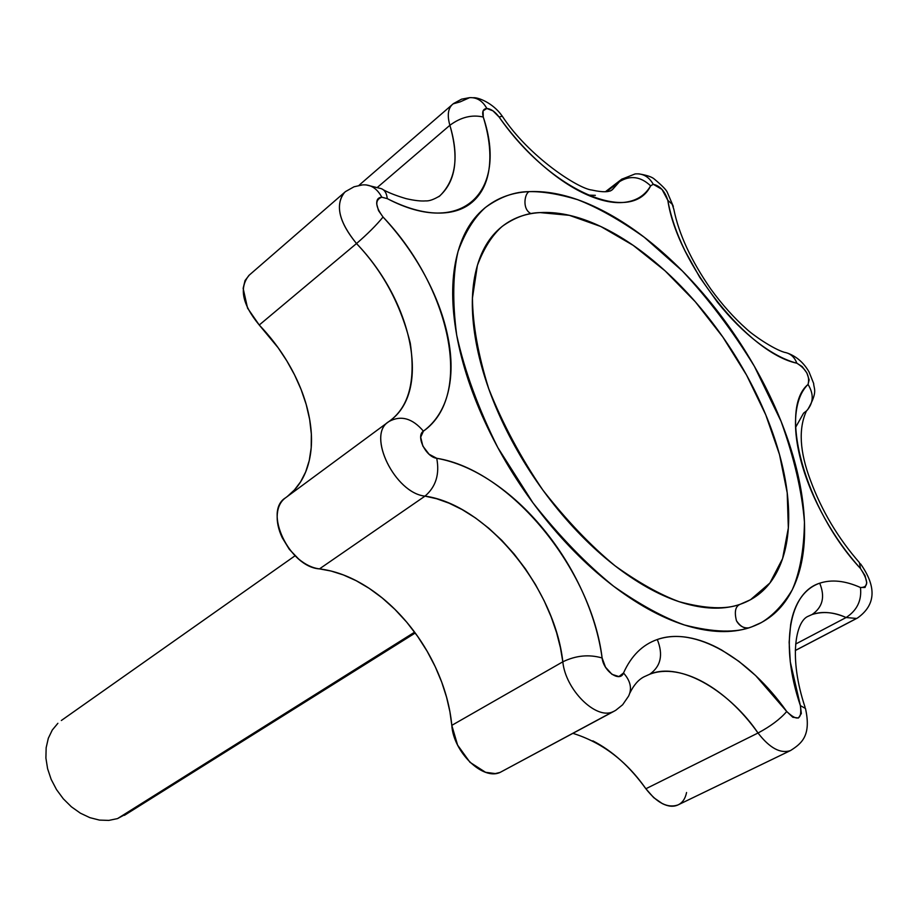<?xml version="1.0" encoding="UTF-8"?>
<svg xmlns="http://www.w3.org/2000/svg" width="918" height="918" viewBox="0 0 918 918"><rect width="100%" height="100%" fill="white"/><g stroke="black" fill="none" stroke-linecap="round" stroke-linejoin="round"><path stroke-width="1.38" d="M748.732 627.878C744.475 628.819 740.39 626.455 736.465 620.786C734.17 611.663 735.444 606.155 740.275 604.262C735.444 606.155 734.17 611.663 736.465 620.786C739.426 625.961 743.523 628.325 748.732 627.878M540.059 212.597L569.332 215.328L600.831 226.517L633.179 245.347L665.068 270.833L695.328 301.804L722.833 337.032L746.609 375.175L765.761 414.844L779.508 454.559L787.208 492.817L788.332 528.022L782.595 558.603L769.904 582.987L750.499 599.741L740.275 604.262C755.525 598.926 767.264 589.058 775.48 574.645C783.651 560.244 788.034 542.699 788.631 522.009C789.216 501.343 786.233 479.093 779.692 455.248C773.163 431.426 763.638 407.535 751.119 383.575C738.611 359.638 723.9 337.044 707.009 315.826C690.095 294.586 671.987 276.008 652.664 260.092C633.328 244.165 613.947 232.024 594.531 223.682C575.081 215.34 556.916 211.645 540.059 212.597C527.345 212.838 514.723 217.44 502.203 226.379C492.163 235.18 483.901 248.17 477.394 265.371L472.437 298.098C472.724 324.639 478.152 354.853 488.732 388.727C502.605 423.691 520.678 457.508 542.951 490.189C566.635 520.506 590.71 545.74 615.163 565.901C638.687 582.701 660.008 594.635 679.125 601.692C705.621 608.795 726 609.644 740.275 604.262C724.956 609.563 707.067 609.472 686.595 603.952C666.043 598.364 644.562 587.428 622.117 571.134C599.649 554.747 578.271 534.253 558.006 509.662C537.776 484.991 520.586 458.495 506.438 430.163C492.369 401.843 482.604 374.349 477.119 347.704C471.726 321.128 470.877 297.696 474.56 277.408C478.301 257.224 485.932 241.606 497.453 230.544C508.974 219.563 523.168 213.573 540.059 212.597M531.063 213.653C521.585 209.143 524.878 192.677 529.342 191.621C542.928 191.414 558.982 194.077 577.479 199.631C597.538 207.376 619.799 219.918 644.264 237.257L682.372 271.005C708.363 298.752 732.346 330.491 754.344 366.248L781.023 421.236C794.219 457.979 802.022 491.612 804.455 522.112C804.007 549.698 799.934 572.281 792.234 589.861C783.261 604.664 773.013 615.542 761.492 622.507L751.808 626.833C734.905 633.018 715.042 633.156 692.229 627.258C669.337 621.256 645.308 609.208 620.155 591.1C594.956 572.878 570.973 549.974 548.207 522.411C525.475 494.756 506.197 465.024 490.361 433.227C474.629 401.43 463.774 370.631 457.772 340.83C451.885 311.11 451.105 285.005 455.431 262.514C459.815 240.137 468.513 222.913 481.537 210.853C494.55 198.873 510.477 192.459 529.342 191.621C548.161 190.806 568.345 195.109 589.884 204.519C611.399 213.917 632.812 227.457 654.132 245.117C675.441 262.766 695.396 283.295 714.009 306.715C732.61 330.113 748.824 355.014 762.629 381.383C776.456 407.776 787.013 434.122 794.322 460.434C801.632 486.781 805.04 511.441 804.547 534.414C804.053 557.421 799.36 577.009 790.467 593.2C781.528 609.403 768.653 620.614 751.808 626.833C736.156 633.053 713.699 632.433 684.461 624.986C663.324 617.458 639.697 604.526 613.568 586.2C586.35 564.134 559.464 536.319 532.922 502.789L497.866 447.674C478.358 408.544 464.634 371.056 456.705 335.196C452.356 302.022 452.803 274.103 458.048 251.44C465.174 232.059 474.319 217.382 485.473 207.434C500 196.934 514.619 191.655 529.342 191.621C524.878 192.677 521.585 209.143 531.063 213.653M614.406 711.06L500.069 772.428L495.261 773.587L485.553 772.29L469.97 762.296L457.589 745.083L451.805 725.358C450.107 707.48 445.322 689.556 437.45 671.597C429.59 653.65 419.354 637.184 406.766 622.22C394.166 607.257 380.259 595.094 365.066 585.73C349.85 576.366 334.657 570.755 319.487 568.885L425.011 496.122C435.878 486.815 439.779 474.204 436.727 458.289C425.86 457.015 415.544 435.958 423.416 431.15C473.986 395.635 450.497 287.724 383.047 217.027C375.164 206.389 374.751 199.791 381.831 197.221L387.27 198.621L381.831 197.221C377.011 188.351 370.551 184.254 362.472 184.92C370.551 184.254 377.011 188.351 381.831 197.221C378.182 197.404 376.472 199.676 376.724 204.048L378.503 210.589L383.047 217.027C399.617 234.928 413.548 254.332 424.862 275.251C436.176 296.17 443.887 316.871 447.984 337.342C452.092 357.848 452.069 376.334 447.938 392.801C443.773 409.29 435.602 422.073 423.416 431.15L420.685 437.186L422.854 446.079L429.05 454.215L436.727 458.289C455.018 461.57 473.436 469.408 491.979 481.801C510.488 494.171 527.575 509.869 543.238 528.883C558.89 547.885 571.845 568.598 582.115 591.031C592.397 613.476 599.064 635.784 602.116 657.976L605.49 667.168L611.985 674.34L618.927 676.566L623.517 672.986C631.194 655.865 642.451 644.711 657.299 639.513C666.686 636.3 676.887 635.612 687.903 637.471C698.919 639.341 710.199 643.541 721.766 650.082L738.921 661.373L755.698 675.625L786.726 711.507C748.618 657.621 694.708 626.11 657.299 639.513C663.393 654.741 660.88 666.307 649.772 674.214C680.869 662.348 726.172 688.03 758.016 733.012C770.523 726.345 780.093 719.184 786.726 711.507L792.796 717.256L798.419 718.014L801.334 713.527L800.381 705.621L790.295 661.924L789.147 642.21L790.639 624.642C792.521 613.672 795.952 604.664 800.966 597.618C805.981 590.584 812.235 585.776 819.717 583.194C831.628 579.258 845.214 580.692 860.464 587.509C845.214 580.692 831.628 579.258 819.717 583.194C825.271 596.757 822.712 607.2 812.063 614.532C821.989 611.032 833.337 612.031 846.109 617.527C857.114 610.367 861.899 600.361 860.464 587.509L865.043 587.474L866.787 582.873L865.02 575.575L860.476 568.494C847.039 553.611 835.116 536.858 824.697 518.234C814.323 499.599 806.612 481.193 801.552 463.005C796.549 444.874 794.644 428.913 795.86 415.143C797.111 401.43 801.173 391.194 808.047 384.424L809.148 379.822L806.888 372.96L802.16 366.569L796.858 363.207C784.764 360.063 771.728 353.155 757.74 342.494C743.741 331.765 730.315 318.339 717.463 302.217L699.734 277.282L685.08 250.981C676.359 233 670.61 216.109 667.822 200.319L662.027 189.418L653.26 184.288C648.957 176.772 642.979 173.307 635.348 173.915C642.979 173.307 648.957 176.772 653.26 184.288C660.053 185.849 664.907 191.185 667.822 200.319L672.24 204.289L673.835 209.338M499.059 116.976L502.272 116.219L499.059 116.976L492.989 110.86L486.85 108.496C490.969 108.84 495.031 111.675 499.059 116.976C551.075 191.965 631.813 225.185 650.632 185.838C645.4 194.914 637.299 200.331 626.328 202.086C615.324 203.807 602.403 201.444 587.589 195.006C572.717 188.5 557.478 178.402 541.849 164.712C526.209 150.965 511.946 135.049 499.059 116.976M453.217 103.826L460.147 101.875L469.649 97.652C476.924 97.297 482.65 100.911 486.85 108.496L483.086 110.86L483.258 117.034C488.904 135.244 490.935 151.699 489.351 166.422C487.756 181.144 482.489 192.665 473.562 200.973C464.588 209.281 452.574 213.309 437.53 213.079C422.418 212.804 405.664 207.984 387.27 198.621C386.685 193.067 384.573 189.716 380.924 188.557C384.573 189.716 386.685 193.067 387.27 198.621C462.867 238.439 508.228 190.887 483.258 117.034C471.944 114.429 460.813 117.183 449.877 125.296C447.238 116.001 447.904 109.208 451.885 104.939M595.357 195.339L587.784 195.086M503.5 770.592L615.691 710.337L622.634 704.772L628.52 696.2M856.528 618.445L795.286 650.483L856.528 618.445L846.109 617.527L795.665 644.034L846.109 617.527L856.528 618.445M686.561 792.521C685.31 798.706 682.441 802.848 677.966 804.937L790.398 750.603L677.966 804.937C673.468 807.014 668.247 806.566 662.291 803.583L653.708 797.639L645.87 788.757C630.104 766.874 612.421 750.913 592.821 740.837M605.375 191.759L621.658 179.251L606.511 191.644L619.535 181.638C630.287 175.086 640.649 176.474 650.632 185.838L653.26 184.288L650.632 185.838C640.649 176.474 630.287 175.086 619.535 181.638L621.899 179.067L626.925 177.461M249.042 275.297C238.864 287.85 242.26 304.432 259.243 325.018C272.657 339.029 283.777 354.394 292.624 371.113C301.46 387.844 307.232 404.494 309.928 421.075C312.625 437.668 311.891 452.689 307.748 466.149C303.583 479.609 296.204 490.155 285.624 497.763C263.018 511.108 289.434 567.06 319.487 568.885C312.487 568.035 305.522 564.731 298.591 558.97L289.308 549.32L282.251 537.753C278.315 529.411 276.662 521.516 277.293 514.091C277.947 506.77 280.667 501.377 285.441 497.889M287.254 496.558L294.414 489.96L300.645 481.755L305.671 471.932L309.251 460.584L311.191 447.881L311.34 434.076L309.664 419.492L306.21 404.517L301.104 389.507L294.54 374.842L286.795 360.843L278.143 347.773L259.243 325.018L247.55 308.115L243.144 288.355L245.049 280.518L249.317 275.067M358.995 185.413L360.923 183.634M628.658 695.936C632.192 688.489 630.482 680.835 623.517 672.986C631.194 655.865 642.451 644.711 657.299 639.513C663.393 654.741 660.88 666.307 649.772 674.214L643.897 676.876L649.772 674.214C681.718 660.696 731.795 693.859 758.016 733.012C769.651 748.055 780.449 753.919 790.398 750.603C780.449 753.919 769.651 748.055 758.016 733.012L645.87 788.757C657.058 803.055 667.753 808.448 677.966 804.937M360.981 183.657L359.041 185.402M452.287 104.56C447.961 108.737 447.146 115.657 449.877 125.296L377.654 187.169L449.877 125.296C459.252 156.485 455.902 180.008 439.825 195.89L438.838 196.681M343.802 193.078C335.139 205.827 339.373 222.649 356.505 243.545C367.475 234.09 376.323 225.254 383.047 217.027C376.323 225.254 367.475 234.09 356.505 243.545L259.243 325.018L356.505 243.545C338.834 221.766 334.886 204.68 344.663 192.287M388.67 421.718C366.443 434.593 394.832 493.195 425.011 496.122L436.67 498.749L449.109 503.19L462.121 509.57L475.467 517.947L488.812 528.263L501.825 540.381L514.149 554.059L525.486 568.953L535.55 584.674L544.156 600.797L551.167 616.907L556.583 632.64L560.428 647.683L562.826 661.809L451.805 725.358C453.446 752.221 482.811 780.633 500.069 772.428L612.673 711.863C595.771 719.815 565.431 689.579 562.826 661.809L451.805 725.358L449.912 711.725L446.573 697.232L441.707 682.12L435.224 666.686L427.157 651.287L417.61 636.335L406.766 622.22L394.866 609.334L382.244 597.974L369.231 588.381L356.161 580.692L343.343 574.932L331.054 571.03L319.487 568.885L425.011 496.122C395.233 493.23 366.787 435.706 388.142 422.108M805.063 707.227C788.539 657.724 795.608 621.325 808.15 616.276L812.063 614.532C822.964 611.136 834.313 612.134 846.109 617.527C857.114 610.367 861.899 600.361 860.464 587.509C868.669 587.509 868.68 581.174 860.476 568.494L859.42 562.631L860.476 568.494C804.696 508.79 778.085 409.049 808.047 384.424C814.036 394.224 813.566 403.013 806.624 410.805C813.566 403.013 814.036 394.224 808.047 384.424C810.078 376.242 806.348 369.174 796.858 363.207C794.46 356.987 790.375 353.373 784.58 352.351M795.573 427.421L803.571 413.157L806.624 410.805M612.203 189.728L619.535 181.638L612.662 189.383C609.919 192.287 602.988 192.516 591.869 190.049C578.248 188.729 528.757 156.668 502.272 116.184M612.386 189.59L610.367 190.967M389.507 421.11C431.54 391.584 412.744 301.965 356.505 243.545C382.726 271.074 400.65 304.294 410.277 343.183C415.785 381.108 408.831 407.11 389.404 421.19L388.911 421.546C400.891 415.016 412.389 418.218 423.416 431.15C412.389 418.218 400.891 415.016 388.911 421.546L285.395 497.923M807.92 616.403L812.063 614.532C822.712 607.2 825.271 596.757 819.717 583.194C789.388 592.558 779.451 644.161 800.381 705.621L805.465 708.466L800.381 705.621C802.16 719.873 797.604 721.823 786.726 711.507C780.093 719.184 770.523 726.345 758.016 733.012L645.87 788.757C626.489 760.999 602.185 742.536 572.97 733.356M436.727 458.289C439.779 474.204 435.878 486.815 425.011 496.122C486.391 504.556 554.747 587.681 562.826 661.809C575.907 655.463 589.012 654.19 602.116 657.976C591.341 569.149 510.259 469.901 436.727 458.289M628.669 695.924C632.192 688.477 630.482 680.835 623.517 672.986C620.029 682.762 603.436 671.207 602.116 657.976C589.012 654.19 575.907 655.463 562.826 661.809C565.431 689.579 595.771 719.815 612.673 711.863L614.211 711.163M469.649 97.652C476.924 97.297 482.65 100.911 486.85 108.496C483.063 108.817 481.87 111.663 483.258 117.034C471.944 114.429 460.813 117.183 449.877 125.296C459.321 158.171 455.707 181.913 439.034 196.521M784.569 352.351C790.364 353.373 794.46 356.987 796.858 363.207C748.468 353.178 677.174 263.914 667.822 200.319L672.24 204.278L673.835 209.327C678.815 234.056 691.162 260.689 710.876 289.181C722.041 304.501 733.838 317.685 746.254 328.736C752.221 334.565 772.979 348.943 784.442 352.328M57.88 723.304L52.28 730.039L48.31 738.29L46.152 747.757L45.9 758.038L47.598 768.722L51.167 779.382L56.491 789.56L63.331 798.832L71.397 806.807L80.371 813.164L89.861 817.651L99.477 820.095L108.817 820.405L117.515 818.604L108.817 820.405L99.477 820.095L89.861 817.651L80.371 813.164L71.397 806.807L63.331 798.832L56.491 789.56L51.167 779.382L47.598 768.722L45.9 758.027L46.152 747.745L48.31 738.29L52.28 730.028L57.88 723.292M117.515 818.604L414.615 632.169L117.515 818.604L127.177 813.382M758.394 624.102L761.492 622.507M673.33 206.447L667.352 192.447C666.479 190.049 662.107 185.574 654.247 179.01C651.872 176.887 646.674 175.154 638.63 173.835M502.031 115.852C492.977 102.862 477.75 97.067 473.149 97.744M380.924 188.557L365.869 184.851M860.533 563.836C876.839 586.946 875.818 605.008 857.481 618.021L795.286 650.541M805.465 708.421C811.501 735.72 801.701 743.419 790.593 750.511L678.161 804.845M360.131 184.323L453.435 103.608L461.616 99.155L469.396 97.687M248.847 275.469L345.535 191.564L354.027 186.79L362.185 184.966M643.931 676.864C638.412 679.71 633.707 685.138 629.828 693.136M383.391 189.831C388.968 192.872 396.53 195.809 406.077 198.644C414.374 200.537 420.857 201.294 425.527 200.904C429.119 201.191 433.881 199.516 439.825 195.89M635.072 173.95L621.658 179.251M859.466 562.665C837.985 538.097 821.644 510.626 810.433 480.24C799.67 451.771 798.339 428.683 806.429 410.989M788.011 353.304C796.847 356.712 803.847 362.908 809.033 371.905L813.658 383.483C813.75 389.06 818.282 391.298 807.668 409.715M484.176 208.501L485.473 207.434M295.057 555.78L61.334 720.504M415.223 633.007L124.4 815.333"/></g></svg>
